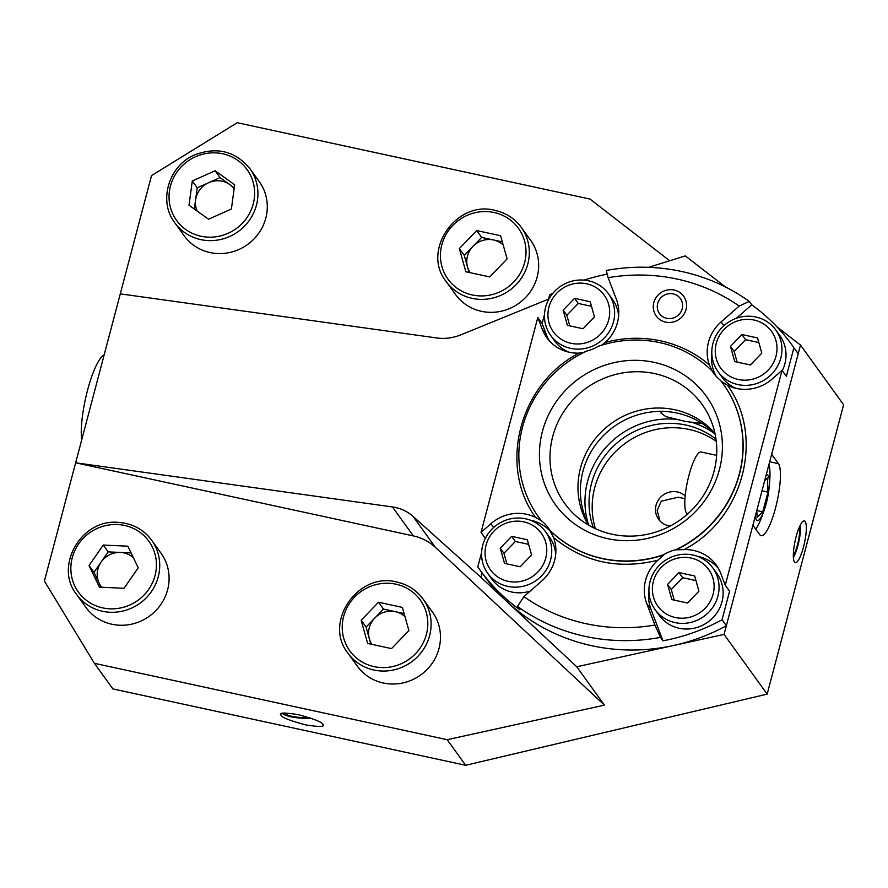 <?xml version="1.0" encoding="UTF-8"?>
<svg xmlns="http://www.w3.org/2000/svg" width="888" height="888" viewBox="0 0 888 888"><rect width="100%" height="100%" fill="white"/><g stroke="black" fill="none" stroke-linecap="round" stroke-linejoin="round"><path stroke-width="1.33" d="M685.17 495.881A17.804 17.016 -35.8 0 0 677.5 491.974A17.804 17.016 -35.8 0 0 658.685 499.556A17.804 17.016 -35.8 0 0 658.596 519.291A17.804 17.016 -35.8 0 0 668.575 525.763A17.804 17.016 -35.8 0 0 670.229 526.029M684.937 498.69L678.132 497.225L661.294 501.165L657.209 510.422L659.906 520.879M805.194 521.511A21.368 4.784 -77.8 0 1 804.04 544.866A21.368 4.784 -77.8 0 1 795.315 562.67A21.368 4.784 -77.8 0 1 794.483 562.06A21.368 4.784 -77.8 0 1 795.626 538.705A21.368 4.784 -77.8 0 1 804.362 520.901A21.368 4.784 -77.8 0 1 805.194 521.511M281.141 715.273C281.707 717.437 289.865 720.634 305.605 724.885C319.924 727.139 325.607 726.939 322.688 724.264C322.122 722.099 313.964 718.892 298.224 714.64C283.905 712.387 278.222 712.598 281.141 715.273L280.819 714.396M323.01 725.141L322.688 724.264M576.745 666.766L480.919 577.322L413.053 516.394C407.248 511.244 400.388 508.103 392.452 506.948L75.647 462.803L44.4 581.063L94.394 663.325L447.186 739.693L465.656 765.29L767.154 694.127L724.053 634.409L576.745 666.766L604.451 705.15L447.186 739.693M776.9 326.806L800.499 345.077L771.65 454.268L778.421 463.647A37.396 8.381 -77.8 0 1 776.412 504.517A37.396 8.381 -77.8 0 1 761.138 535.675A37.396 8.381 -77.8 0 1 759.673 534.609L752.902 525.219L724.053 634.409M648.562 267.332L685.303 255.899L725.407 286.946M482.084 572.915L480.919 577.322M767.154 694.127L843.6 404.795L800.499 345.077M94.394 663.325L112.865 688.922L465.656 765.29M669.696 260.761L590.02 199.079L237.229 122.711L151.526 175.602L75.647 462.803L413.342 535.908L392.452 506.948M120.28 293.861L437.085 338.006C445.043 339.072 453.024 337.995 461.039 334.776L548.54 299.112M604.451 705.15L435.42 547.385A49.861 47.63 -35.8 0 0 413.342 535.908M545.532 531.746A35.609 34.022 144.2 0 1 550.582 559.94A35.609 34.022 144.2 0 1 522.699 586.358A35.609 34.022 144.2 0 1 487.778 573.437A35.609 34.022 144.2 0 1 482.739 545.243A35.609 34.022 144.2 0 1 510.611 518.825A35.609 34.022 144.2 0 1 545.532 531.746L549.616 537.395A35.609 34.022 144.2 0 1 555.71 554.201M486.069 545.11A31.335 29.937 144.2 0 1 523.776 521.833A31.335 29.937 144.2 0 1 545.765 558.03A31.335 29.937 144.2 0 1 508.058 581.307A31.335 29.937 144.2 0 1 486.069 545.11M530.225 591.086A35.609 34.022 144.2 0 1 491.852 579.087L487.778 573.437M520.179 566.777L504.517 563.392L500.255 548.174L511.655 536.352L527.328 539.749L531.59 554.956L520.179 566.777M500.255 548.174L503.94 553.291L506.915 563.913M528.615 544.344L515.351 541.48L511.655 536.352M515.351 541.48L503.94 553.291M716.627 455.355L701.12 451.992A31.702 7.104 102.2 0 0 688.944 475.38A31.702 7.104 102.2 0 0 687.678 513.941M768.864 464.79A35.609 7.981 -77.8 0 1 769.707 480.563L769.197 486.879A23.388 5.239 -77.8 0 1 766.311 503.263A23.388 5.239 -77.8 0 1 764.124 510.345A23.388 5.239 -77.8 0 1 755.311 516.106M766.178 475.002A23.388 5.239 -77.8 0 1 769.197 486.879M764.124 510.345L761.971 516.305A35.609 7.981 -77.8 0 1 755.71 529.115M764.668 480.697L767.465 477.977L767.965 492.119L762.77 511.799L757.064 517.338L756.82 510.4M767.965 492.119L761.993 490.831M756.82 510.511L762.77 511.799M657.686 303.452A12.865 12.288 144.2 0 1 673.16 293.895A12.865 12.288 144.2 0 1 682.195 308.758A12.865 12.288 144.2 0 1 666.71 318.304A12.865 12.288 144.2 0 1 657.686 303.452M775.757 329.948A35.609 34.022 144.2 0 1 780.796 358.13A35.609 34.022 144.2 0 1 752.924 384.56A35.609 34.022 144.2 0 1 718.004 371.628A35.609 34.022 144.2 0 1 712.953 343.445A35.609 34.022 144.2 0 1 740.836 317.016A35.609 34.022 144.2 0 1 775.757 329.948L779.831 335.586A35.609 34.022 144.2 0 1 784.881 363.78A35.609 34.022 144.2 0 1 782.273 370.662M716.283 343.301A31.335 29.937 144.2 0 1 754.001 320.024A31.335 29.937 144.2 0 1 775.99 356.221A31.335 29.937 144.2 0 1 738.283 379.498A31.335 29.937 144.2 0 1 716.283 343.301M736.096 388.367A35.609 34.022 144.2 0 1 722.077 377.278L718.004 371.628M750.404 364.979L734.731 361.583L730.469 346.376L741.88 334.554L757.542 337.94L761.804 353.158L750.404 364.979M730.469 346.376L734.165 351.493L737.14 362.104M758.829 342.546L745.576 339.671L741.88 334.554M745.576 339.671L734.165 351.493M608.424 293.717A35.609 34.022 144.2 0 1 613.475 321.911A35.609 34.022 144.2 0 1 585.592 348.329A35.609 34.022 144.2 0 1 550.671 335.409A35.609 34.022 144.2 0 1 545.621 307.215A35.609 34.022 144.2 0 1 573.504 280.797A35.609 34.022 144.2 0 1 608.424 293.717L612.498 299.367A35.609 34.022 144.2 0 1 618.603 316.172M548.951 307.082A31.335 29.937 144.2 0 1 586.668 283.805A31.335 29.937 144.2 0 1 608.657 320.002A31.335 29.937 144.2 0 1 570.951 343.279A31.335 29.937 144.2 0 1 548.951 307.082M568.764 352.136A35.609 34.022 144.2 0 1 554.745 341.059L550.671 335.409M583.072 328.749L567.399 325.363L563.136 310.145L574.547 298.324L590.209 301.72L594.472 316.927L583.072 328.749M563.136 310.145L566.833 315.262L569.807 325.885M591.497 306.316L578.243 303.452L574.547 298.324M578.243 303.452L566.833 315.262M544.511 314.374L542.113 323.454L537.806 317.482L481.03 532.378L490.92 523.698A40.071 38.273 144.2 0 1 535.642 517.504L541.403 520.745A40.071 38.273 144.2 0 1 548.296 527.971A40.071 38.273 144.2 0 1 549.65 529.981A113.786 108.702 -35.8 0 0 663.669 554.667A40.071 38.273 144.2 0 1 675.646 549.805A113.786 108.702 -35.8 0 0 739.304 473.97A113.786 108.702 -35.8 0 0 723.187 383.916A113.786 108.702 -35.8 0 0 720.434 380.286A40.071 38.273 144.2 0 1 713.541 373.06A40.071 38.273 144.2 0 1 712.187 371.04L709.479 365.123A40.071 38.273 144.2 0 1 721.145 321.889L739.193 306.071L749.261 301.421L751.725 304.828A192.319 183.727 144.2 0 1 791.785 344.788A192.319 183.727 144.2 0 1 793.894 347.774L786.357 376.323L782.039 370.351L725.263 585.248L729.581 591.219L722.033 619.769A192.319 183.727 144.2 0 1 662.959 640.803L660.505 637.384A192.319 183.727 144.2 0 1 517.493 606.426L519.957 609.845A192.319 183.727 144.2 0 1 479.909 569.885A192.319 183.727 144.2 0 1 477.788 566.899L481.618 552.403M702.119 423.443L685.758 421.534L665.845 416.616L660.883 412.976L662.459 411.388M589.033 525.374A78.399 74.903 144.2 0 1 582.928 471.317A78.399 74.903 144.2 0 1 639.538 414.319A78.399 74.903 144.2 0 1 715.162 434.343M714.052 433.189A81.552 77.911 -35.8 0 0 691.774 422.322M715.994 439.172A78.399 74.903 -35.8 0 0 685.891 425.063A78.399 74.903 -35.8 0 0 591.563 483.283A78.399 74.903 -35.8 0 0 593.362 527.694M595.382 528.66A78.399 74.903 144.2 0 1 594.716 487.645A78.399 74.903 144.2 0 1 689.044 429.437A78.399 74.903 144.2 0 1 716.283 441.392M588.267 524.93A78.399 74.903 144.2 0 1 580.508 467.976A78.399 74.903 144.2 0 1 638.794 410.522A78.399 74.903 144.2 0 1 714.984 433.466M714.03 471.384A84.671 80.897 144.2 0 1 654.334 532.523A84.671 80.897 144.2 0 1 573.237 513.397A84.671 80.897 144.2 0 1 552.725 436.463A84.671 80.897 144.2 0 1 625.696 372.472A84.671 80.897 144.2 0 1 708.768 415.573A84.671 80.897 144.2 0 1 714.03 471.384M719.402 469.663A92.896 88.756 144.2 0 1 607.636 538.65A92.896 88.756 144.2 0 1 542.435 431.357A92.896 88.756 144.2 0 1 654.201 362.371A92.896 88.756 144.2 0 1 719.402 469.663M686.024 309.557A16.905 16.151 144.2 0 1 672.793 322.111A16.905 16.151 144.2 0 1 656.21 315.973A16.905 16.151 144.2 0 1 653.812 302.586A16.905 16.151 144.2 0 1 667.055 290.043A16.905 16.151 144.2 0 1 683.627 296.181A16.905 16.151 144.2 0 1 686.024 309.557M675.646 549.805L683.993 549.616A40.071 38.273 144.2 0 1 716.239 565.046A40.071 38.273 144.2 0 1 720.779 573.459L725.263 585.248M549.65 529.981L553.59 537.606A40.071 38.273 144.2 0 1 554.589 560.528A40.071 38.273 144.2 0 1 541.924 580.841L523.876 596.658L517.493 606.426M529.958 520.057A40.071 38.273 144.2 0 1 550.782 531.768M749.261 301.421A192.319 183.727 144.2 0 0 606.26 270.463L608.147 277.7L616.339 299.201A40.071 38.273 144.2 0 1 617.471 322.499A40.071 38.273 144.2 0 1 605.128 342.535L601.82 344.988M588.289 523.953A81.552 77.911 144.2 0 1 679.564 419.68M791.785 344.788L796.092 350.76A192.319 183.727 144.2 0 1 798.212 353.746L726.34 625.74A192.319 183.727 144.2 0 1 484.215 575.857L479.909 569.885M726.34 625.74L722.033 619.769M798.212 353.746L793.894 347.774M548.207 300.388L549.65 294.905A192.319 183.727 144.2 0 1 552.991 293.118M584.06 280.108A192.319 183.727 144.2 0 1 607.226 274.159M481.03 532.378L485.314 538.417M712.187 371.04A113.786 108.702 -35.8 0 0 598.168 346.353A40.071 38.273 144.2 0 1 586.191 351.226A113.786 108.702 -35.8 0 0 538.65 517.105A113.786 108.702 -35.8 0 0 541.403 520.745M660.505 637.384L654.922 625.03A181.629 173.526 144.2 0 1 523.876 596.658M654.922 625.03L646.73 603.529L651.048 609.501L662.959 640.803M651.048 609.501A40.071 38.273 144.2 0 1 648.928 591.197M697.291 556.288A40.071 38.273 144.2 0 1 718.248 568.131M736.407 318.259L751.725 304.828M716.205 376.323A40.071 38.273 144.2 0 1 711.81 353.169M782.039 370.351L772.149 379.032A40.071 38.273 144.2 0 1 727.427 385.226C765.223 436.696 743.434 519.191 683.993 549.616M608.147 277.7A181.629 173.526 144.2 0 1 739.193 306.071M549.128 340.559A40.071 38.273 144.2 0 1 546.597 335.242L542.113 323.454M535.642 517.504C497.846 466.034 519.635 383.538 579.076 353.113A40.071 38.273 144.2 0 1 546.83 337.684A40.071 38.273 144.2 0 1 542.291 329.27L537.806 317.482M646.73 603.529A40.071 38.273 144.2 0 1 657.941 560.195C618.614 569.852 583.827 562.326 553.59 537.606M549.794 530.192A113.786 108.702 -35.8 0 0 663.813 554.867L657.941 560.195M584.804 352.17L579.076 353.113M727.427 385.226L722.122 381.818M712.864 567.976L716.938 573.615A35.609 34.022 144.2 0 1 721.988 601.809A35.609 34.022 144.2 0 1 694.105 628.227A35.609 34.022 144.2 0 1 659.185 615.306L655.111 609.656A35.609 34.022 144.2 0 1 650.072 581.474A35.609 34.022 144.2 0 1 677.944 555.044A35.609 34.022 144.2 0 1 712.864 567.976A35.609 34.022 144.2 0 1 717.915 596.159A35.609 34.022 144.2 0 1 690.032 622.588A35.609 34.022 144.2 0 1 655.111 609.656M653.402 581.329A31.335 29.937 144.2 0 1 691.108 558.053A31.335 29.937 144.2 0 1 713.097 594.25A31.335 29.937 144.2 0 1 675.391 617.526A31.335 29.937 144.2 0 1 653.402 581.329M687.512 602.996L671.85 599.611L667.576 584.404L678.987 572.582L694.66 575.968L698.923 591.186L687.512 602.996M667.576 584.404L671.273 589.521L674.247 600.133M695.948 580.574L682.683 577.7L678.987 572.582M682.683 577.7L671.273 589.521M104.174 354.834L103.374 355.378A48.074 10.778 102.2 0 0 87.59 390.076A48.074 10.778 102.2 0 0 81.463 438.206A48.074 10.778 102.2 0 0 81.663 440.048M311.066 718.237A20.369 4.751 3.3 0 1 286.968 715.772A20.369 4.751 3.3 0 1 282.462 713.475A20.369 4.751 3.3 0 1 282.284 713.253M309.379 717.671A17.804 4.151 3.3 0 1 288.9 715.484A17.804 4.151 3.3 0 1 284.604 712.964M799.677 526.395A17.804 3.985 -77.8 0 1 793.328 555.733M800.488 524.764A20.369 4.562 -77.8 0 1 793.384 557.553M502.319 241.869L493.584 239.982A21.712 20.735 -35.8 0 0 472.96 246.398A21.712 20.735 -35.8 0 0 467.521 266.988A21.712 20.735 -35.8 0 0 470.141 272.683M481.474 311.322A46.298 44.234 -35.8 0 0 530.391 291.608A46.298 44.234 -35.8 0 0 530.613 240.304L521.256 227.339A46.298 44.234 144.2 0 1 521.034 278.643A46.298 44.234 144.2 0 1 472.105 298.357A46.298 44.234 144.2 0 1 446.176 281.529L455.533 294.494A46.298 44.234 -35.8 0 0 481.474 311.322M507.092 258.919L489.721 276.923L465.845 271.761L459.351 248.585L476.723 230.569L500.599 235.742L507.092 258.919M469.053 272.45L464.269 255.4L459.351 248.585M464.269 255.4L481.651 237.396L476.723 230.569M503.185 244.966A21.712 20.735 -35.8 0 0 493.584 239.982L481.651 237.396M234.266 187.779L220.046 177.589L208.636 182.706A21.712 20.735 -35.8 0 0 195.582 199.933A21.712 20.735 -35.8 0 0 197.169 211.067M239.039 249.439A46.298 44.234 -35.8 0 0 259.229 181.552L249.872 168.587A46.298 44.234 144.2 0 1 229.681 236.474A46.298 44.234 144.2 0 1 174.792 222.777L184.149 235.742A46.298 44.234 -35.8 0 0 239.039 249.439M234.676 184.782L231.391 209.013L208.558 219.236L189.011 205.228L192.296 180.986L215.129 170.762L234.676 184.782M194.339 209.046L197.225 187.812L192.296 180.986M234.132 188.8A21.712 20.735 -35.8 0 0 229.826 184.593A21.712 20.735 -35.8 0 0 208.636 182.706L197.225 187.812M220.046 177.589L215.129 170.762M131.091 552.935L120.491 552.447A21.712 20.735 -35.8 0 0 101.088 562.126A21.712 20.735 -35.8 0 0 99.167 583.172A21.712 20.735 -35.8 0 0 101.787 587.268M119.403 625.219A46.298 44.234 -35.8 0 0 162.87 601.287A46.298 44.234 -35.8 0 0 161.039 553.224L151.67 540.259A46.298 44.234 144.2 0 1 153.513 588.322A46.298 44.234 144.2 0 1 110.045 612.254A46.298 44.234 144.2 0 1 76.59 594.449L85.947 607.414A46.298 44.234 -35.8 0 0 119.403 625.219M138.228 567.809L124.02 588.289L99.434 587.157L89.055 565.545L103.263 545.054L127.85 546.187L138.228 567.809M101.121 587.234L93.984 572.36L89.055 565.545M93.984 572.36L108.192 551.881L103.263 545.054M133.367 557.664A21.712 20.735 -35.8 0 0 120.491 552.447L108.192 551.881M404.118 613.541L395.393 611.654A21.712 20.735 -35.8 0 0 374.758 618.07A21.712 20.735 -35.8 0 0 369.319 638.661A21.712 20.735 -35.8 0 0 371.939 644.355M383.272 682.994A46.298 44.234 -35.8 0 0 432.19 663.28A46.298 44.234 -35.8 0 0 432.412 611.976L423.054 599A46.298 44.234 144.2 0 1 422.832 650.316A46.298 44.234 144.2 0 1 373.915 670.029A46.298 44.234 144.2 0 1 347.974 653.202L357.331 666.167A46.298 44.234 -35.8 0 0 383.272 682.994M408.902 630.591L391.519 648.595L367.643 643.434L361.15 620.246L378.521 602.242L402.397 607.403L408.902 630.591M370.851 644.122L366.078 627.072L361.15 620.246M366.078 627.072L383.45 609.068L378.521 602.242M404.984 616.638A21.712 20.735 -35.8 0 0 395.393 611.654L383.45 609.068M769.674 461.76L778.421 463.647M435.42 547.385L413.053 516.394M605.128 342.535C623.276 337.484 641.813 336.929 660.739 340.848C679.564 345.099 695.815 353.191 709.479 365.123M675.79 550.005A113.786 108.702 -35.8 0 0 739.449 474.181A113.786 108.702 -35.8 0 0 723.332 384.127A113.786 108.702 -35.8 0 0 723.254 384.027M490.92 523.698L493.661 527.494M723.875 325.685L721.145 321.889M546.597 335.242L542.291 329.27M538.727 517.205A113.786 108.702 -35.8 0 0 538.805 517.304A113.786 108.702 -35.8 0 0 541.547 520.945M495.315 210.5A46.298 44.234 144.2 0 1 521.256 227.339C514.751 218.537 506.06 212.898 495.204 210.423C456.421 199.733 421.167 250.738 446.176 281.529M472.327 294.971A43.445 41.514 -35.8 0 0 524.608 262.704A43.445 41.514 -35.8 0 0 494.117 212.521A43.445 41.514 -35.8 0 0 441.836 244.788A43.445 41.514 -35.8 0 0 472.327 294.971M228.116 233.289A43.445 41.514 -35.8 0 0 251.415 177.278A43.445 41.514 -35.8 0 0 195.56 156.721A43.445 41.514 -35.8 0 0 172.261 212.72A43.445 41.514 -35.8 0 0 228.116 233.289M118.226 522.455A46.298 44.234 144.2 0 1 151.67 540.259C143.379 529.259 132.19 523.298 118.104 522.366C81.319 518.792 53.902 566.267 76.59 594.449M109.801 608.813A43.445 41.514 -35.8 0 0 156.266 568.631A43.445 41.514 -35.8 0 0 117.482 524.531A43.445 41.514 -35.8 0 0 71.018 564.713A43.445 41.514 -35.8 0 0 109.801 608.813M397.125 582.173A46.298 44.234 144.2 0 1 423.054 599C416.55 590.209 407.87 584.57 397.014 582.095C358.219 571.406 322.977 622.41 347.974 653.202M374.126 666.644A43.445 41.514 -35.8 0 0 426.406 634.376A43.445 41.514 -35.8 0 0 395.915 584.193A43.445 41.514 -35.8 0 0 343.634 616.461A43.445 41.514 -35.8 0 0 374.126 666.644M249.872 168.587C235.331 151.149 216.994 146.553 194.894 154.801C168.642 165.523 158.042 201.221 174.792 222.777"/></g></svg>
